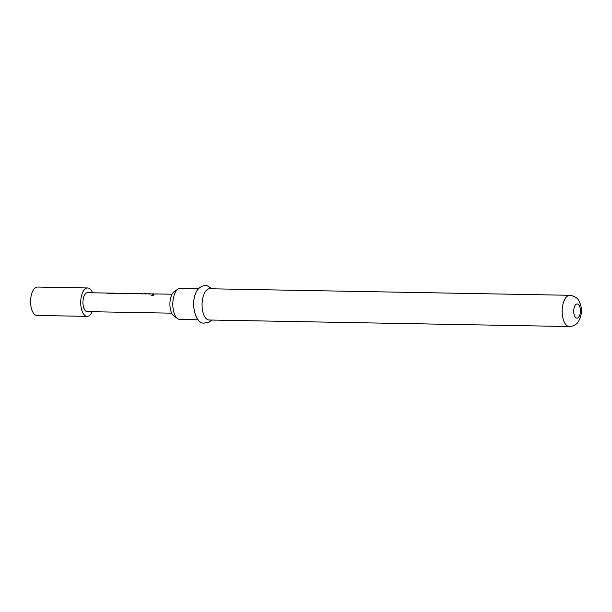 <?xml version="1.0" encoding="UTF-8"?>
<svg xmlns="http://www.w3.org/2000/svg" width="612" height="612" viewBox="0 0 612 612"><rect width="100%" height="100%" fill="white"/><g stroke="black" fill="none" stroke-linecap="round" stroke-linejoin="round"><path stroke-width="0.92" d="M151.279 295.519L152.962 294.602C153.979 294.953 153.635 295.367 151.921 295.825L151.248 295.443L152.962 294.602L153.604 294.9M109.693 293.301L116.112 293.423M107.727 293.316L108.454 293.286M126.026 293.944L127.518 293.63M128.107 293.622L127.334 293.607M118.368 293.806L119.86 293.492M120.442 293.485L119.684 293.469M138.427 293.829L139.115 293.844M130.54 293.729L131.863 293.691M149.642 294.035L150.33 294.043M141.946 293.936L142.673 293.905M152.579 294.426L154.079 294.112M92.205 311.722A14.206 6.678 -89 0 1 87.141 316.366A14.206 6.678 -89 0 1 86.713 316.327A14.206 6.678 -89 0 1 80.738 301.578A14.206 6.678 -89 0 1 87.661 287.961A14.206 6.678 -89 0 1 88.097 288A14.206 6.678 -89 0 1 92.55 292.788M87.141 316.366L37.011 315.455A14.206 6.678 -89 0 1 36.575 315.417A14.206 6.678 -89 0 1 30.6 300.668A14.206 6.678 -89 0 1 37.523 287.051L87.661 287.961M171.689 313.168L87.233 311.63A9.471 4.452 -89 0 1 86.942 311.607A9.471 4.452 -89 0 1 82.957 301.777A9.471 4.452 -89 0 1 87.577 292.697L108.171 293.072M117.229 293.263L109.051 293.278M109.693 293.11L116.601 293.362M130.983 293.485L120.518 293.508M138.427 293.638L139.658 293.806M151.447 293.89L143.269 293.898M149.634 293.844L150.82 293.99M155.838 293.959L154.668 294.097M149.818 294.028L150.338 293.852M138.603 293.829L139.131 293.653M151.807 293.859L154.086 293.921M141.831 293.852L142.68 293.714M140.041 293.683L131.274 293.508M117.588 293.24L119.868 293.301M107.613 293.232L108.462 293.094M115.599 293.408L116.127 293.232M198.671 288.558L180.433 288.229A15.621 7.344 91 0 0 178.161 288.94A15.621 7.344 91 0 0 172.806 303.713A15.621 7.344 91 0 0 177.625 318.668A15.621 7.344 91 0 0 179.393 319.426A15.621 7.344 91 0 0 179.867 319.472L198.104 319.801M209.113 320A15.621 7.344 -89 0 1 208.638 319.961A15.621 7.344 -89 0 1 202.067 303.736A15.621 7.344 -89 0 1 209.679 288.757L569.826 295.29A15.621 7.344 -89 0 0 562.206 310.269A15.621 7.344 -89 0 0 568.778 326.494A15.621 7.344 -89 0 0 569.259 326.533L209.113 320M177.625 318.668L173.885 315.999A12.89 6.059 -89 0 1 169.914 303.659A12.89 6.059 -89 0 1 174.336 291.473L178.161 288.94M127.533 293.439L128.053 293.791M152.992 294.777L153.604 294.984M577.407 303.965A7.099 3.343 -89 0 1 580.383 311.577A7.099 3.343 -89 0 1 576.711 318.133A7.099 3.343 -89 0 1 573.735 310.529A7.099 3.343 -89 0 1 577.407 303.965M116.364 293.408L115.829 293.4M109.678 293.117L108.171 293.263M132.682 293.706L130.976 293.676M150.575 294.028L150.047 294.02M143.897 293.905L142.382 293.882M154.66 294.104L153.788 294.089M150.055 293.829L144.141 293.722M138.84 293.63L132.926 293.523M172.033 294.227L155.547 293.928M142.389 293.691L140.4 293.653M115.836 293.209L109.923 293.102M212.333 288.803L206.68 285.467C187.838 285.184 191.824 323.687 203.758 323.144L209.082 322.18L211.767 320.045M569.259 326.533C574.148 326.288 576.175 324 576.267 323.947C577.062 323.786 578.363 321.82 580.176 318.056C581.714 313.443 581.813 308.853 580.467 304.286C578.363 299.781 578.592 297.922 571.21 295.412L569.826 295.29"/></g></svg>
